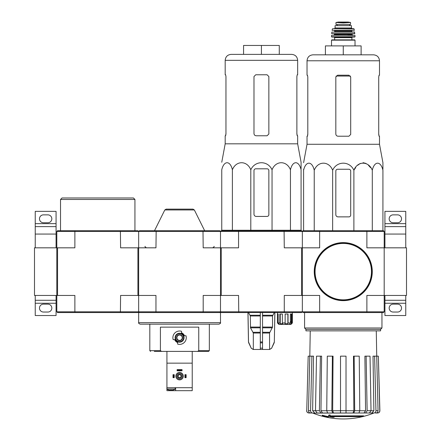 <?xml version="1.0" encoding="UTF-8"?>
<svg xmlns="http://www.w3.org/2000/svg" width="441" height="441" viewBox="0 0 441 441"><rect width="100%" height="100%" fill="white"/><g stroke="black" fill="none" stroke-linecap="round" stroke-linejoin="round"><path stroke-width="0.66" d="M406.508 295.442L406.508 247.825L384.188 247.825L384.188 231.453L383.444 230.709L319.852 230.709L319.653 231.453L366.879 231.453L366.879 247.825L384.188 247.825L384.188 295.442L406.508 295.442M405.764 247.825L405.764 226.619L384.932 226.619L384.932 234.061L405.764 234.061M384.932 247.825L384.932 234.061M384.932 223.642L405.764 223.642L405.764 211.366L384.932 211.366L384.932 226.619M405.764 223.642L405.764 226.619M393.113 222.749L397.578 222.749A3.941 3.941 0 0 0 401.519 218.808A3.941 3.941 0 0 0 397.578 214.866L393.113 214.866A3.941 3.941 0 0 0 389.171 218.808A3.941 3.941 0 0 0 393.113 222.749M405.764 300.277L384.932 300.277L384.932 315.53L405.764 315.53L405.764 295.442M393.113 312.035L397.578 312.035A3.941 3.941 0 0 0 401.519 308.088A3.941 3.941 0 0 0 397.578 304.147L393.113 304.147A3.941 3.941 0 0 0 389.171 308.088A3.941 3.941 0 0 0 393.113 312.035M384.932 300.277L384.932 295.442M219.756 312.553L202.992 312.553L203.191 311.809L284.28 311.809L284.087 312.553L221.244 312.553L220.5 311.809L219.756 312.553L220.5 312.553L220.5 322.674L138.656 322.674L138.656 312.553L139.4 312.553L138.656 311.809L138.656 231.453L137.912 230.709L75.069 230.709L74.876 231.453L56.812 231.453L56.812 247.825L34.492 247.825L34.492 295.442L56.812 295.442L56.812 247.825L56.812 311.809L74.876 311.809L74.876 295.442L56.812 295.442M56.068 247.825L56.068 226.619L35.236 226.619L35.236 234.061L56.068 234.061M35.236 247.825L35.236 234.061M35.236 223.642L56.068 223.642L56.068 211.366L35.236 211.366L35.236 226.619M56.068 223.642L56.068 226.619M43.422 222.749L47.887 222.749A3.941 3.941 0 0 0 51.829 218.808A3.941 3.941 0 0 0 47.887 214.866L43.422 214.866A3.941 3.941 0 0 0 39.481 218.808A3.941 3.941 0 0 0 43.422 222.749M56.068 300.277L35.236 300.277L35.236 315.53L56.068 315.53L56.068 295.442M43.422 312.035L47.887 312.035A3.941 3.941 0 0 0 51.829 308.088A3.941 3.941 0 0 0 47.887 304.147L43.422 304.147A3.941 3.941 0 0 0 39.481 308.088A3.941 3.941 0 0 0 43.422 312.035M35.236 300.277L35.236 295.442M238.757 230.709L238.559 231.453L220.5 231.453L221.244 230.709L301.6 230.709L302.344 231.453L302.344 295.442L319.653 295.442L319.653 311.809L366.879 311.809L366.879 295.442L384.188 295.442L384.188 311.809L383.444 312.553L366.675 312.553L366.879 311.809L384.188 311.809M301.6 295.442L284.28 295.442L284.28 311.809L319.653 311.809L319.852 312.553L303.088 312.553L302.344 311.809L302.344 295.442L301.6 295.442L301.6 247.825L284.28 247.825L284.087 230.709M363.654 416.293L329.813 416.293A80.466 7.012 -90 0 0 330.138 415.411A77.963 59.281 90 0 1 328.843 415.483A80.234 6.995 90 0 1 328.446 416.458A80.543 80.234 90 0 0 332.916 417.247A79.722 60.621 -90 0 0 334.184 417.18A80.317 80.014 -90 0 1 330.579 416.624L362.348 416.624A81.337 81.337 0 0 0 363.654 416.293L363.654 415.846L329.984 415.846M330.138 415.411L330.138 414.964A77.963 59.281 90 0 1 328.843 415.036A80.234 6.995 90 0 1 328.446 416.012L328.446 416.458M328.843 415.483L328.843 415.036M334.184 417.18L334.184 416.734A80.317 80.014 -90 0 1 333.352 416.624M328.236 417.186L328.236 416.558A80.857 80.857 0 0 1 322.283 415.196L322.283 415.824A81.039 81.039 0 0 0 328.236 417.186M328.236 417.004A80.857 80.857 0 0 1 322.283 415.643M373.643 413.107A81.844 81.844 0 0 1 343.263 418.95C332.768 418.933 322.641 416.982 312.889 413.107L367.882 412.997M318.65 412.997L373.935 412.997L346.02 412.997L358.924 412.997L359.784 410.709L359.233 356.152L354.145 356.152L354.696 410.709L359.784 410.709M373.88 412.997C375.159 412.859 375.848 412.092 375.947 410.709L378.053 410.709L376.73 356.152L378.35 356.152L379.784 410.709C379.673 412.092 378.929 412.859 377.546 412.997L375.324 412.997M358.075 412.997L369.448 412.997L371.03 410.709L370.021 356.152L366.124 356.152L367.138 410.709L371.03 410.709M326.748 410.709L331.836 410.709L332.382 356.152L327.294 356.152L326.748 410.709L327.602 412.997L340.513 412.997L340.513 410.709L346.02 410.709L346.02 356.152L340.513 356.152L340.513 410.709M315.497 410.709L319.389 410.709L320.403 356.152L316.511 356.152L315.497 410.709L317.079 412.997L328.451 412.997M306.749 410.709L308.182 356.152L306.749 410.709C306.853 412.092 307.603 412.859 308.987 412.997L312.647 412.997C311.368 412.859 310.679 412.098 310.58 410.709L311.903 356.152L313.512 356.152L312.63 410.725L315.497 410.725M310.249 330.855L309.808 356.152L308.182 356.152M310.541 412.997C309.262 412.859 308.573 412.092 308.474 410.709L310.58 410.709M311.903 356.152L309.797 356.152L308.474 410.709M314.698 412.997L312.63 410.725M319.389 410.709L320.971 412.997M322.542 412.997L320.96 410.725L326.748 410.725M320.403 356.152L321.632 356.152L320.96 410.725M331.836 410.709L332.69 412.997M333.539 412.997L332.685 410.725L340.513 410.725M332.382 356.152L333.049 356.152L332.685 410.725M346.02 410.709L346.02 412.997M353.836 412.997L354.696 410.709M354.145 356.152L353.478 356.152L353.847 410.725L352.987 412.997M365.556 412.997L367.138 410.709M366.124 356.152L364.894 356.152L365.572 410.725L363.985 412.997M371.035 410.725L373.896 410.725L373.014 356.152L374.624 356.152L375.947 410.709M373.896 410.725L371.829 412.997M378.053 410.709C377.954 412.098 377.264 412.859 375.986 412.997M374.624 356.152L376.73 356.152L376.278 330.855M378.35 356.152L379.883 410.709C379.778 412.092 379.034 412.859 377.656 412.997M301.6 247.825L319.653 247.825L319.653 231.453L302.344 231.453L303.088 230.709L319.852 230.709M319.852 312.553L366.675 312.553M366.675 230.709L366.879 231.453L384.188 231.453M305.944 329.372L380.583 329.372L380.583 330.855L305.944 330.855L305.944 329.372L304.577 327.999L381.956 327.999L381.956 312.553M382.92 169.256L382.92 162.696L379.497 144.268L379.497 136.219L379.056 136.219L378.725 134.433L378.725 76.993L379.056 75.207L378.725 76.993M355.7 167.586L353.891 170.232C357.585 160.833 368.588 160.822 372.298 170.232C374.431 160.833 380.781 160.822 382.92 170.232C382.92 160.822 382.92 160.822 382.92 170.232L382.92 230.709M357.778 165.237L360.225 163.44M363.092 162.696L365.958 163.44M368.406 165.237L370.484 167.586M303.606 169.256L303.606 170.232L303.606 169.256M353.891 230.709L353.891 170.232C349.597 160.816 336.918 160.833 332.641 170.232C328.931 160.822 317.928 160.833 314.235 170.232C312.096 160.822 305.74 160.833 303.606 170.232C303.606 160.822 303.606 160.822 303.606 170.232L303.606 230.709M314.235 170.232L314.235 230.709M332.641 170.232L332.641 230.709M372.298 170.232L372.298 230.709M335.822 171.042L335.822 214.64A2.233 2.233 0 0 0 338.054 216.873L348.919 216.873A1.786 1.786 0 0 0 350.705 215.087L350.705 171.042A1.786 1.786 0 0 0 348.919 169.256L337.608 169.256A1.786 1.786 0 0 0 335.822 171.042M343.263 45.897L343.263 54.822L361.118 54.822L361.118 45.897L325.408 45.897L325.408 54.822L312.983 54.822L373.544 54.822C377.16 55.175 379.144 57.159 379.497 60.775L307.03 60.775C307.383 57.159 309.367 55.175 312.983 54.822M350.705 134.433L348.919 136.219L350.705 134.433L350.705 76.993L348.919 75.207L337.608 75.207L335.822 76.993L335.822 133.987C335.959 135.348 336.703 136.093 338.054 136.219L348.919 136.219M379.497 144.268L307.03 144.268L307.03 136.219L307.476 136.219L307.801 134.433L307.801 76.993L307.476 75.207L307.03 75.207L307.03 60.775M307.801 133.987L307.405 136.219M379.122 136.219L378.725 133.987M379.497 60.775L379.497 75.207L379.056 75.207M314.472 271.634A28.792 28.792 0 0 0 357.662 296.567A28.792 28.792 0 0 0 357.662 246.695A28.792 28.792 0 0 0 314.472 271.634M314.246 271.634A29.018 29.018 0 0 0 357.772 296.76A29.018 29.018 0 0 0 357.772 246.502A29.018 29.018 0 0 0 314.246 271.634M339.416 22.689L335.97 22.491L335.97 24.464L350.556 24.464L350.556 22.491L343.263 22.91L339.416 22.689L347.117 22.689M335.083 27.965L335.083 25.655L351.449 25.655L351.449 27.965L352.194 28.709L334.339 28.709L335.083 27.965L351.449 27.965M331.511 45.897L331.511 40.164L331.808 39.866L354.724 39.866L351.896 39.866L351.896 37.634L352.491 37.038M354.724 37.038L355.022 36.741L331.511 36.741L331.808 37.038L354.724 37.038L343.263 37.038M331.693 35.258L354.983 35.396L331.693 35.258M338.798 35.258L333.743 35.258L334.487 34.514L352.045 34.514L352.789 35.258L347.728 35.258M354.862 33.604L331.665 33.604L354.713 33.77L354.542 31.984L331.836 32.11L354.691 32.11M352.045 31.984L351.747 31.686L334.785 31.686L334.487 30.495L347.728 30.495M354.41 30.319L332.123 30.319L354.41 30.319L353.836 28.709L332.69 28.709L354.129 28.941M337.089 24.464L337.089 25.655M289.313 324.46L290.343 322.972L288.045 322.972L287.874 323.716L284.974 323.716L285.145 322.972L282.356 322.972L282.758 323.716L280.228 323.716L279.826 322.972L278.177 322.972L278.916 323.716L278.238 323.716L277.494 322.972L278.982 324.46L290.884 324.46L292.372 322.972L292.372 314.042M291.628 323.716L292.372 322.972L292.372 312.553M290.492 324.46L291.914 322.972L292.372 322.972M221.762 169.785C221.762 160.381 221.762 160.381 221.762 169.785C223.907 160.375 230.257 160.386 232.39 169.785C236.095 160.375 247.098 160.386 250.797 169.785C255.047 160.403 267.775 160.359 272.047 169.785C275.752 160.375 286.755 160.386 290.454 169.785C292.592 160.375 298.943 160.386 301.076 169.785C301.076 160.381 301.076 160.381 301.076 169.785L301.076 230.263L221.762 230.263L221.762 169.785M221.762 162.249L225.186 143.821L297.653 143.821L301.076 162.249L301.076 168.809M256.215 216.426L267.075 216.426A1.786 1.786 0 0 0 268.861 214.64L268.861 170.595A1.786 1.786 0 0 0 267.075 168.809L255.769 168.809A1.786 1.786 0 0 0 253.983 170.595L253.983 214.194A2.233 2.233 0 0 0 256.215 216.426M238.757 312.553L238.559 295.442L221.244 295.442L221.244 247.825L203.191 247.825L202.992 230.709L219.756 230.709L220.5 231.453L220.5 295.442L203.191 295.442L203.191 311.809L155.965 311.809L155.965 295.442L137.912 295.442L137.912 247.825L120.597 247.825L120.399 230.709M260.306 312.553L260.306 349.459L253.173 349.459L251.21 348.17L253.244 349.459M274.842 312.553L274.33 341.962L271.634 348.17L269.594 349.459L269.528 333.027L272.527 327.073L272.527 315.982L274.285 312.553M260.306 349.459L269.528 349.459M253.316 349.459L253.316 333.027L250.516 327.817L260.306 327.817M248.559 312.553L250.317 315.982L250.516 327.817M248.002 312.553L248.515 341.962L251.21 348.17L248.724 342.866M262.538 349.459L262.538 348.17L260.306 348.17L260.306 342.866L262.538 342.866L262.538 312.553M262.538 348.17L262.538 342.866L262.538 348.17M284.087 312.553L301.6 312.553L302.344 311.809L302.344 295.442M221.244 295.442L220.5 295.442L220.5 311.809M221.244 247.825L238.559 247.825L238.559 231.453L302.344 231.453M277.494 312.553L277.494 322.972L277.494 314.042L278.177 314.042L278.177 322.972M279.826 322.972L279.826 314.042L282.356 314.042L282.356 322.972M285.145 322.972L285.145 314.042L288.045 314.042L288.045 322.972M290.343 322.972L290.343 314.042L291.914 314.042L291.914 322.972M287.874 323.716L287.874 314.042M291.264 323.716L291.264 314.042M289.957 323.716L289.957 323.418M291.132 321.483L290.343 321.483L291.132 321.483L291.132 323.716M278.238 323.716L278.238 323.033M280.228 323.716L280.228 314.042M231.139 54.375L291.705 54.375C295.321 54.728 297.3 56.713 297.653 60.329L225.186 60.329C225.538 56.713 227.523 54.728 231.139 54.375M225.632 74.766L225.957 76.547L225.632 74.766L225.186 74.766L225.186 60.329M225.186 143.821L225.186 135.773L225.632 135.773L225.957 133.987L225.957 76.547M225.566 135.773L225.957 133.54M267.075 74.766L268.861 76.547L268.861 133.987L267.075 135.773L256.215 135.773C254.865 135.646 254.121 134.902 253.983 133.54L253.983 76.547L255.769 74.766L267.075 74.766M297.653 143.821L297.653 135.773L297.212 135.773L296.881 133.987L296.881 76.547L297.212 74.766L297.653 74.766L297.653 60.329M296.881 133.54L297.278 135.773M261.419 54.375L261.419 45.451L279.28 45.451L279.28 54.375M261.419 45.451L243.564 45.451L243.564 54.375M232.39 169.785L232.39 230.263M250.797 169.785L250.797 230.263M272.047 169.785L272.047 230.263M290.454 169.785L290.454 230.263M139.4 312.553L202.992 312.553M200.412 351.394L197.568 351.394L198.748 350.65L198.748 327.139L160.414 327.139L160.414 350.65L161.588 351.394L208.593 351.394L209.337 350.65L209.337 324.163M175.066 339.636L174.675 339.636A5.27 5.27 0 0 0 177.646 342.607L177.646 342.216A4.912 4.912 0 0 1 175.066 339.636L173.17 339.636A6.698 6.698 0 0 1 181.516 331.29L181.516 333.187A4.912 4.912 0 0 1 184.09 335.766L184.481 335.766A5.27 5.27 0 0 0 181.516 332.801L181.516 333.187M184.09 335.766L185.992 335.766A6.698 6.698 0 0 1 177.646 344.112L177.646 342.216M154.284 351.394L161.588 351.394M158.743 351.394L163.209 351.394M146.511 324.163L212.645 324.163M220.5 247.825L220.5 231.453L138.656 231.453L139.4 230.709L156.164 230.709L155.965 247.825L137.912 247.825M202.992 230.709L156.164 230.709M56.812 311.809L57.556 312.553L75.069 312.553L74.876 311.809L155.965 311.809L156.164 312.553M194.349 209.96L164.807 209.96L166.141 209.133L193.015 209.133L194.349 209.96L204.652 230.709M138.656 322.674C138.281 323.038 138.777 323.529 140.144 324.163L219.012 324.163C220.384 323.529 220.88 323.038 220.5 322.674M176.902 337.701A2.679 2.679 0 0 0 180.92 340.022A2.679 2.679 0 0 0 180.92 335.38A2.679 2.679 0 0 0 176.902 337.701M176.604 337.701A2.977 2.977 0 0 0 181.069 340.281A2.977 2.977 0 0 0 181.069 335.127A2.977 2.977 0 0 0 176.604 337.701M175.562 337.701A4.019 4.019 0 0 0 181.587 341.18A4.019 4.019 0 0 0 181.587 334.223A4.019 4.019 0 0 0 175.562 337.701M175.116 337.701A4.465 4.465 0 0 0 181.813 341.571A4.465 4.465 0 0 0 181.813 333.837A4.465 4.465 0 0 0 175.116 337.701M169.057 390.081L172.988 390.081M166.93 386.955L166.858 389.023L175.187 389.023L175.187 387.7M192.226 389.023L192.226 386.955M192.226 387.7L166.93 387.7L166.93 363.147L192.226 363.147L192.226 390.676L166.93 390.676L166.93 389.072M166.93 351.394L166.93 363.147M192.226 351.394L192.226 363.147M175.634 387.7L175.634 390.676M175.86 376.167A3.721 3.721 0 0 0 181.438 379.392A3.721 3.721 0 0 0 181.438 372.948A3.721 3.721 0 0 0 175.86 376.167M176.753 376.167A2.828 2.828 0 0 0 180.992 378.615A2.828 2.828 0 0 0 180.992 373.72A2.828 2.828 0 0 0 176.753 376.167M177.717 376.167A1.858 1.858 0 0 0 180.507 377.777A1.858 1.858 0 0 0 180.507 374.558A1.858 1.858 0 0 0 177.717 376.167M178.081 376.167A1.499 1.499 0 0 0 180.325 377.463A1.499 1.499 0 0 0 180.325 374.872A1.499 1.499 0 0 0 178.081 376.167M173.776 374.679L173.776 377.656L174.223 377.656L174.223 374.679L173.032 374.679L173.032 377.656L173.478 377.656L173.478 374.679M173.776 377.656L173.478 377.656M185.678 377.656L184.933 377.656L184.933 374.679L186.124 374.679L186.124 377.656L185.678 377.656L185.678 374.679M185.38 377.656L185.38 374.679M182.034 370.065L182.034 370.809L177.122 370.809L177.122 369.619L182.034 369.619L182.034 370.065L177.122 370.065M182.034 370.363L177.122 370.363M75.069 312.553L137.912 312.553L138.656 311.809L138.656 295.442M75.069 230.709L57.556 230.709L56.812 231.453M57.556 295.442L57.556 247.825L56.812 247.825M120.399 312.553L120.597 295.442L137.912 295.442M57.556 247.825L74.876 247.825L74.876 231.453L138.656 231.453M60.533 230.709L60.533 199.464L134.935 199.464L134.935 230.709M60.533 199.464L62.021 197.976L133.447 197.976L134.935 199.464M384.932 303.254L405.764 303.254M35.236 303.254L56.068 303.254M359.784 410.725L365.572 410.725M346.02 410.725L353.847 410.725M336.097 76.045L350.43 76.045M315.067 271.634A28.196 28.196 0 0 0 357.364 296.054A28.196 28.196 0 0 0 357.364 247.214A28.196 28.196 0 0 0 315.067 271.634M331.511 40.164L355.022 40.164L354.724 39.866M334.636 39.866L334.636 37.634L351.896 37.634M334.487 34.514L334.487 34.067L352.045 34.067L352.342 33.77M334.785 30.793L351.747 30.793L352.045 30.495M337.128 24.464L337.128 25.655M335.97 22.469L338.313 22.056L348.214 22.056L350.556 22.469M262.538 333.027L269.528 333.027M253.316 333.027L260.306 333.027M262.538 332.282L269.732 332.282M253.112 332.282L260.306 332.282M262.538 327.817L272.323 327.817M262.538 327.073L272.527 327.073M250.317 327.073L260.306 327.073M262.538 315.982L272.527 315.982M250.317 315.982L260.306 315.982M262.538 315.238L272.725 315.238M250.119 315.238L260.306 315.238M274.33 341.962L274.886 312.553M274.115 342.866L274.374 341.962M271.634 348.17L274.164 342.866M260.306 341.962L262.538 341.962M248.674 342.866L248.515 341.962M198.748 350.65L209.337 350.65M150.563 351.394L149.819 350.65L160.414 350.65M171.02 390.081L171.02 390.676M304.577 327.999L304.577 312.553M380.583 329.372L381.956 327.999M312.889 413.107L312.338 412.997M306.644 410.709C306.749 412.092 307.493 412.859 308.876 412.997M307.03 144.268L303.606 162.696M355.022 45.897L355.022 40.164M334.636 37.634L334.041 37.038M331.511 36.741L331.544 35.396M355.022 36.741L354.983 35.396M352.045 34.514L352.045 34.067M334.487 34.067L334.19 33.77M331.665 33.604L331.836 32.11M334.785 31.686L334.487 31.984M351.747 31.686L351.747 30.793M332.123 30.319L332.404 28.941M349.752 24.464L349.752 25.655M348.214 22.056L338.352 22.05L347.955 22.248M271.695 348.17L269.671 349.459M248.47 341.962L247.952 312.553M251.15 348.17L253.173 349.459M225.632 230.263L225.627 230.709M297.206 230.263L297.217 230.709M149.819 350.65L149.819 324.163M214.028 246.337C214.414 246.69 213.918 247.186 212.54 247.825M145.128 246.337C144.753 246.706 145.249 247.203 146.616 247.825M164.807 209.96L154.504 230.709M166.858 389.023A7.128 7.128 0 0 0 168.947 390.053M173.098 390.053A7.128 7.128 0 0 0 175.187 389.023"/></g></svg>
